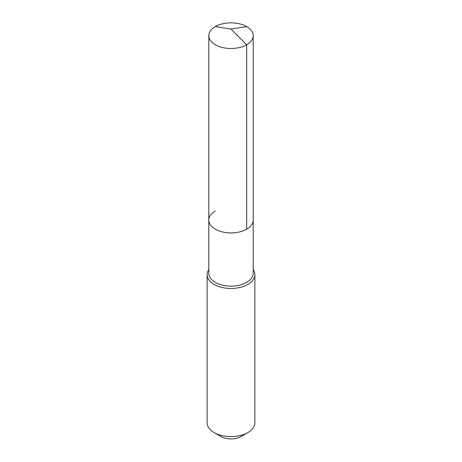 <?xml version="1.0" encoding="UTF-8"?>
<svg xmlns="http://www.w3.org/2000/svg" width="462" height="462" viewBox="0 0 462 462"><rect width="100%" height="100%" fill="white"/><g stroke="black" fill="none" stroke-linecap="round" stroke-linejoin="round"><path stroke-width="0.69" d="M208.795 220.108L208.795 35.672A22.205 12.82 180 0 0 222.505 47.517A22.205 12.82 180 0 0 246.702 44.739L231 29.071L246.702 44.739A22.205 12.82 0 0 0 253.205 35.672L253.205 273.319A22.205 12.82 0 0 1 246.702 282.386A22.205 12.82 180 0 1 222.505 285.164A22.205 12.82 180 0 1 208.795 273.319L208.795 220.108A22.205 12.82 180 0 0 222.505 231.947A22.205 12.82 180 0 0 246.702 229.169A22.205 12.82 0 0 0 253.205 220.108A22.205 12.82 0 0 1 246.702 229.169L246.702 44.739L246.702 229.169A22.205 12.82 180 0 1 222.505 231.947A22.205 12.82 180 0 1 208.795 220.108A22.205 12.82 180 0 1 215.298 211.042M254.874 274.688L254.874 422.834A23.874 13.785 0 0 1 247.88 432.576L241.129 436.48L247.88 432.576A23.874 13.785 180 0 1 214.12 432.576A23.874 13.785 180 0 1 207.126 422.834L207.126 274.688A23.874 13.785 180 0 0 221.864 287.422A23.874 13.785 180 0 0 247.88 284.43A23.874 13.785 0 0 0 254.874 274.688A23.874 13.785 0 0 0 253.205 269.617M207.126 274.688A23.874 13.785 180 0 1 208.795 269.617M241.129 436.48A14.322 8.27 180 0 1 220.871 436.48L214.12 432.576M253.205 35.672A22.205 12.82 0 0 0 239.495 23.828A22.205 12.82 0 0 0 215.298 26.605A22.205 12.82 180 0 0 208.795 35.672M246.702 26.605L231 29.071L215.298 26.605"/></g></svg>
